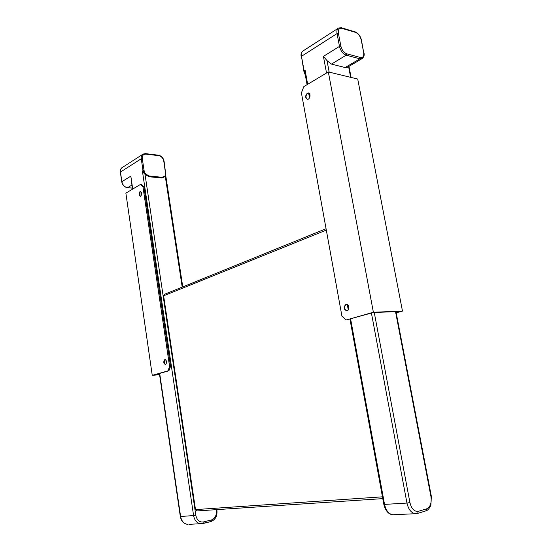 <?xml version="1.0" encoding="UTF-8"?>
<svg xmlns="http://www.w3.org/2000/svg" width="552" height="552" viewBox="0 0 552 552"><rect width="100%" height="100%" fill="white"/><g stroke="black" fill="none" stroke-linecap="round" stroke-linejoin="round"><path stroke-width="0.83" d="M347.677 67.123L345.131 67.551L331.469 64.101L327.025 60.651L323.417 56.38L326.529 73.002M305.014 74.141L305.132 70.394L304.152 71.001L301.468 56.325C301.047 53.572 301.62 51.75 303.193 50.853L338.141 28.311M307.078 84.649L305.125 73.947L304.152 71.001L303.89 71.36L301.468 56.325L337.044 33.575L339.48 46.396C340.66 50.943 342.902 53.868 346.207 55.165L346.753 53.82C343.861 52.675 341.895 50.115 340.867 46.133L339.48 46.396L323.417 56.38M145.397 153.677L143.189 154.042C141.643 154.946 140.995 156.52 141.25 158.755L143.016 170.651L142.402 171.03L143.782 172.997L144.727 172.514L144.058 170.464L143.016 170.651L143.782 172.997L145.038 174.432L145.59 173.942L144.727 172.514M132.466 189.205L130.831 176.129L121.868 181.705L120.467 172.045L141.25 158.755L142.285 158.569C142.105 155.581 143.313 154.098 145.914 154.125L158.797 155.678C161.405 156.285 163.061 158.079 163.765 161.06L165.786 175.108M165.669 175.239L165.303 176.481L161.971 178.027L149.075 176.743L145.038 174.432L195.836 515.382L180.607 516.513L159.687 373.428M196.933 510.938L195.498 509.599L163.627 295.824L164.392 294.354L326.066 228.742M396.778 311.59L396.929 312.397L395.68 312.453L396.129 312.508L431.353 496.365M169.588 366.48L167.967 370.875L168.919 370.792L170.547 366.397L169.588 366.48L142.947 186.769L143.899 186.852L170.547 366.397M159.569 374.566L153.842 375.091L168.919 370.792M143.899 186.852L141.353 184.534L140.408 184.451L142.947 186.769M140.111 191.744L139.842 195.898M164.503 360.07L164.8 364.113M167.967 370.875L152.255 375.36L159.583 374.684M328.33 71.926L357.724 79.046L402.47 311.087L373.373 312.246L346.325 319.96L341.943 316.234L301.413 92.86L303.821 86.602L328.33 71.926L373.373 312.246M396.191 312.825L402.47 311.087M396.929 312.397L400.379 311.445L373.221 312.535L346.325 319.96M307.312 93.212L308.375 92.957C311.169 93.095 310.086 99.74 307.34 99.312C305.125 97.814 305.111 95.786 307.312 93.212M345.876 304.442L346.145 304.38C349.209 303.752 349.899 310.493 346.801 310.824C343.585 309.368 343.275 307.243 345.876 304.442M140.408 196.319L139.697 195.67L139.822 192.124L140.719 191.42M140.056 191.516L140.491 191.385C142.202 193.014 142.147 194.663 140.318 196.326C138.731 195.167 138.642 193.566 140.056 191.516M307.36 99.312C305.456 97.58 305.553 95.572 307.65 93.288L308.692 93.033M346.746 310.831C343.861 309.03 343.682 306.891 346.214 304.428L346.532 304.366M165.565 364.548L164.655 363.927L164.289 360.49L165.193 359.518M164.848 359.552L164.951 359.524C167.001 360.863 167.18 362.54 165.496 364.561C163.475 363.326 163.261 361.657 164.848 359.552M140.408 184.451L125.87 193.152L152.255 375.36M340.867 46.133L338.417 33.32L337.044 33.575C336.575 30.719 337.127 28.842 338.686 27.966L341.412 27.772L341.86 28.324L355.543 32.395L355.088 31.85L341.495 27.8M338.417 33.32C337.969 29.532 339.121 27.862 341.86 28.324M355.543 32.395C358.331 33.582 360.221 36.094 361.222 39.944L361.457 40.137C360.428 36.004 358.338 33.251 355.177 31.878M361.222 39.944L363.658 52.433L361.457 40.137M363.658 52.433C364.134 56.152 363.05 57.843 360.421 57.498L359.876 58.822L362.409 58.429M360.421 57.498L346.753 53.82M331.469 64.101L346.207 55.165L359.876 58.822L345.131 67.551M145.914 154.125L145.555 153.629L143.189 154.042M158.797 155.678L158.431 155.195L145.597 153.635M163.765 161.06L164.075 161.212C163.323 157.906 161.46 155.899 158.479 155.195M165.545 172.714L164.075 161.212M144.058 170.464L142.285 158.569M149.075 176.743L149.185 175.998L145.59 173.942M161.971 178.027L162.081 177.289L149.185 175.998M182.208 287.123L165.303 176.481L165.062 175.922L162.081 177.289M165.49 174.653L165.062 175.922M132.721 189.053L130.831 176.129M142.402 171.03L193.614 515.74C194.614 520.591 197.043 523.268 200.914 523.779L210.864 521.578L202.846 523.558M122.413 167.435C120.978 168.029 120.295 169.616 120.364 172.196L120.467 172.045C120.232 169.871 120.881 168.339 122.413 167.435L142.651 154.387M121.868 181.705L121.757 181.856C122.51 185.175 124.414 187.128 127.464 187.714L127.588 187.673C124.559 187.08 122.654 185.092 121.868 181.705M127.291 187.639L132.314 188.135M132.307 188.087L127.588 187.673L131.866 185.086M382.446 496.821L195.498 509.599M163.627 295.824L326.315 230.094M180.318 516.493L180.607 516.513C181.573 521.267 183.982 523.896 187.825 524.393C183.74 523.855 181.235 521.219 180.318 516.493L159.411 373.504M188.915 524.345L202.791 523.579L203.35 521.951C199.465 522.399 196.96 520.212 195.836 515.382M216.205 509.662L216.329 510.517L216.922 510.31L216.812 509.62M216.329 510.517C216.708 515.409 215.073 518.556 211.423 519.963L210.864 521.578C215.397 519.77 217.412 516.016 216.922 510.31M211.423 519.963L203.35 521.951M348.588 66.585L350.644 77.328M395.68 312.453L430.939 496.565C431.781 502.941 430.36 507.026 426.682 508.813L418.409 511.304C414.373 511.842 411.537 508.937 409.922 502.589L374.263 312.494M329.178 72.126L327.025 60.651M430.939 496.565L431.36 496.372L430.857 505.335C429.187 508.744 427.524 510.593 425.875 510.883L425.585 510.973M426.682 508.813L425.875 510.883L417.312 513.484M418.409 511.304L417.595 513.394L415.366 513.705L416.546 513.643M409.922 502.589L406.962 503.065C408.445 509.441 411.247 512.987 415.366 513.705L392.858 514.761C388.746 514.064 385.972 510.614 384.544 504.397L383.819 504.342C385.496 510.855 388.511 514.326 392.858 514.761L394.011 514.706M371.42 313.046L406.962 503.065L384.544 504.397L350.617 318.98M348.747 308.768L348.105 305.256M309.941 96.703L309.348 93.46M307.671 84.297L305.132 70.394M347.139 67.447L361.877 58.74C363.975 57.077 364.644 55.034 363.892 52.619M301.206 56.697C300.702 54.524 301.185 52.695 302.655 51.198M305.366 75.293L303.89 71.36M165.517 176.074L165.862 172.859M120.364 172.196L121.757 181.856M196.747 510.952L382.777 498.628M165.717 175.398L182.767 286.895M348.961 66.364L351.086 77.432M383.819 504.342L349.961 319.166M348.257 309.844L347.291 304.58M309.493 97.863L308.602 93.005M164.289 360.49L164.461 360.139"/></g></svg>
